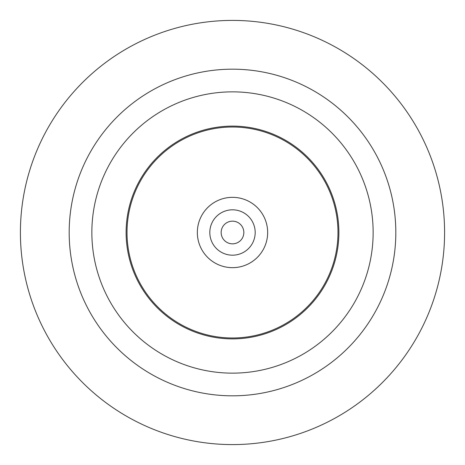 <?xml version="1.0" encoding="UTF-8"?>
<svg xmlns="http://www.w3.org/2000/svg" width="465" height="465" viewBox="0 0 465 465"><rect width="100%" height="100%" fill="white"/><g stroke="black" fill="none" stroke-linecap="round" stroke-linejoin="round"><path stroke-width="0.7" d="M52.423 344.548A212.092 212.092 0 0 1 120.452 52.423A212.092 212.092 0 0 1 412.577 120.452A212.092 212.092 0 0 1 344.548 412.577A212.092 212.092 0 0 1 52.423 344.548M93.831 318.787A163.325 163.325 0 0 1 146.213 93.831A163.325 163.325 0 0 1 371.169 146.213A163.325 163.325 0 0 1 318.787 371.169A163.325 163.325 0 0 1 93.831 318.787M113.088 306.801A140.639 140.639 0 0 1 158.199 113.088A140.639 140.639 0 0 1 351.912 158.199A140.639 140.639 0 0 1 306.801 351.912A140.639 140.639 0 0 1 113.088 306.801M322.826 176.293A106.386 106.386 0 0 1 288.707 322.826A106.386 106.386 0 0 1 142.174 288.707A106.386 106.386 0 0 1 176.293 142.174A106.386 106.386 0 0 1 322.826 176.293M337.979 232.5A105.479 105.479 0 0 0 232.5 127.021A105.479 105.479 0 0 0 127.021 232.5A105.479 105.479 0 0 0 232.5 337.979A105.479 105.479 0 0 0 337.979 232.5M232.5 243.84A11.34 11.34 0 0 0 243.84 232.5A11.34 11.34 0 0 0 232.5 221.16A11.34 11.34 0 0 0 221.16 232.5A11.34 11.34 0 0 0 232.5 243.84M232.5 255.186A22.686 22.686 0 0 0 255.186 232.5A22.686 22.686 0 0 0 232.5 209.814A22.686 22.686 0 0 0 209.814 232.5A22.686 22.686 0 0 0 232.5 255.186M232.5 267.66A35.16 35.16 0 0 0 267.66 232.5A35.16 35.16 0 0 0 232.5 197.34A35.16 35.16 0 0 0 197.34 232.5A35.16 35.16 0 0 0 232.5 267.66"/></g></svg>
